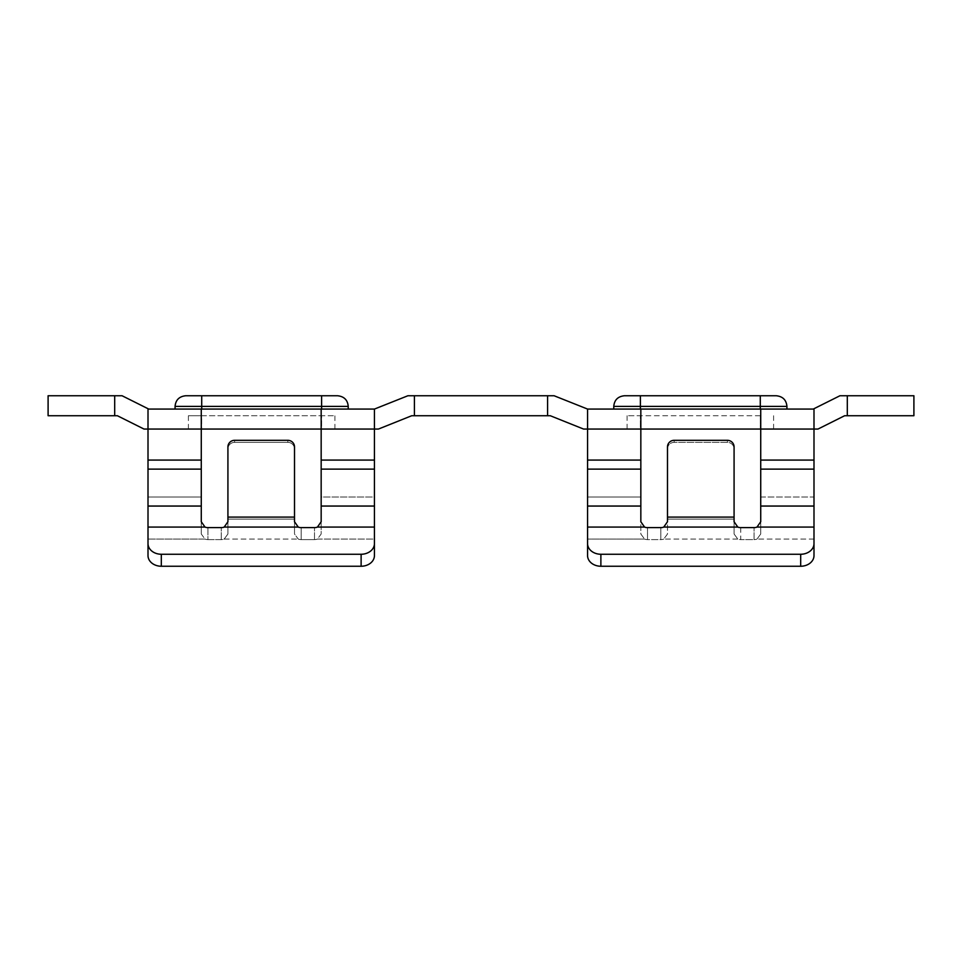 <?xml version="1.0" encoding="UTF-8"?>
<svg xmlns="http://www.w3.org/2000/svg" width="962" height="962" viewBox="0 0 962 962"><rect width="100%" height="100%" fill="white"/><g stroke="black" fill="none" stroke-linecap="round" stroke-linejoin="round"><path stroke-width="0.72" stroke-dasharray="4.81 3.61" d="M760.281 415.728L627.08 415.728L640.403 415.728L640.403 429.052L773.604 429.052L760.281 429.052L760.281 415.728L640.403 415.728L640.403 429.052L760.281 429.052L760.281 415.728M640.403 429.052L627.08 429.052L640.403 429.052M734.078 519.119L667.484 519.119L667.484 449.001A6.662 6.626 180 0 1 674.146 442.376L727.416 442.376A6.662 6.626 180 0 1 734.078 449.001L734.078 534.006L737.806 539.057L734.078 534.006L734.078 519.119L667.484 519.119L667.484 534.006L663.756 539.057L667.484 534.006L667.484 446.945L667.484 521.741L663.756 527.08A6.662 5.327 0 0 1 660.822 527.621L647.498 527.621A6.662 5.327 0 0 1 644.564 527.08L640.836 521.741L640.836 534.006L644.564 539.057L640.836 534.006L640.836 460.077L640.836 497.005L587.566 497.005L587.566 539.057L587.566 460.077L640.836 460.077L587.566 460.077L587.566 429.052L640.836 429.052L640.836 497.005L587.566 497.005L587.566 429.052L640.836 429.052L640.836 409.066L760.726 409.066L760.726 429.052L640.836 429.052L640.836 409.066L587.566 409.066L587.566 429.052L587.566 409.066L587.566 429.052L583.561 429.052L550.264 415.728L547.594 415.728L547.594 395.755L547.594 415.728L547.594 395.755L554.112 395.755L587.566 409.066M640.403 409.066L786.928 409.066L613.768 409.066L640.403 409.066L640.403 406.409L760.281 406.409L760.281 409.066M786.928 406.409L760.281 406.409L760.281 395.755L640.403 395.755L640.403 406.409L613.768 406.409M847.306 395.755L913.9 395.755L913.9 415.728L847.306 415.728L847.306 395.755L847.306 415.728L844.636 415.728L818.001 429.052L813.996 429.052L813.996 409.066L813.275 409.066L839.922 395.755L847.306 395.755L847.306 415.728M760.726 506.048L813.996 506.048L813.996 460.077L760.726 460.077L760.726 534.006L756.998 539.057L760.726 534.006L760.726 429.052L813.996 429.052L813.996 539.057L813.996 497.005L760.726 497.005L760.726 409.066L760.726 429.052L813.996 429.052L813.996 409.066L760.726 409.066M201.719 415.728L321.597 415.728L188.396 415.728L201.719 415.728L201.719 429.052L188.396 429.052L201.719 429.052L201.719 415.728M321.597 429.052L201.719 429.052L334.92 429.052L321.597 429.052L321.597 415.728L334.92 415.728L321.597 415.728L321.597 429.052M185.726 395.755L321.597 395.755L321.597 409.066L348.232 409.066L175.072 409.066L201.719 409.066L201.719 406.409L348.232 406.409M321.597 395.755L337.578 395.755M321.597 409.066L201.719 409.066M114.694 415.728L114.694 395.755L114.694 415.728L48.1 415.728L48.1 395.755L114.694 395.755L114.694 415.728L117.364 415.728L143.999 429.052L148.004 429.052L148.004 409.066L148.725 409.066L122.078 395.755L114.694 395.755M148.004 555.591A13.324 10.654 180 0 0 161.315 566.245L361.123 566.245A13.324 10.654 180 0 0 374.434 555.591L374.434 429.052L321.164 429.052L321.164 460.077L374.434 460.077L374.434 429.052L321.164 429.052L321.164 534.006L317.436 539.057A6.662 5.327 180 0 1 314.502 539.61L301.178 539.61A6.662 5.327 180 0 1 298.244 539.057L294.516 534.006L294.516 519.119L227.922 519.119L294.516 519.119L294.516 446.945L294.516 534.006L294.516 449.001A6.662 6.626 0 0 0 287.854 442.376L234.584 442.376A6.662 6.626 0 0 0 227.922 449.001L227.922 534.006L227.922 446.945L227.922 534.006L224.194 539.057A6.662 5.327 180 0 1 221.26 539.61L207.936 539.61A6.662 5.327 180 0 1 205.002 539.057L148.004 539.057L148.004 555.591L148.004 429.052L148.004 460.077L201.274 460.077L201.274 429.052L148.004 429.052L148.004 539.057L148.004 497.005L201.274 497.005L201.274 429.052L148.004 429.052L148.004 409.066L148.725 409.066M148.004 539.057L205.002 539.057L201.274 534.006L201.274 460.077L201.274 534.006L205.002 539.057A6.662 5.327 0 0 0 207.936 539.61L207.936 527.621L221.26 527.621A6.662 5.327 180 0 0 224.194 527.08L227.922 521.741L227.922 534.006L224.194 539.057A6.662 5.327 0 0 1 221.26 539.61L207.936 539.61L207.936 527.621A6.662 5.327 180 0 1 205.002 527.08L201.274 521.741L201.274 534.006L201.274 497.005L148.004 497.005L148.004 460.077L201.274 460.077L148.004 460.077M201.274 409.066L148.004 409.066L148.004 429.052L321.164 429.052L321.164 409.066L201.274 409.066L201.274 460.077M224.194 527.08L298.244 527.08A6.662 5.327 180 0 0 301.178 527.621L314.502 527.621A6.662 5.327 180 0 0 317.436 527.08L321.164 521.741L321.164 534.006L321.164 460.077L321.164 497.005L374.434 497.005L374.434 539.057L317.436 539.057L321.164 534.006L321.164 497.005L374.434 497.005L374.434 460.077L374.434 543.602A13.324 10.654 0 0 1 361.123 554.256L161.315 554.256A13.324 10.654 0 0 1 148.004 543.602M321.164 460.077L321.164 429.052L374.434 429.052L374.434 409.066L374.434 460.077L321.164 460.077L374.434 460.077M294.516 521.741L294.516 534.006L298.244 539.057A6.662 5.327 0 0 0 301.178 539.61L301.178 527.621L301.178 539.61L314.502 539.61L314.502 527.621L314.502 539.61A6.662 5.327 0 0 0 317.436 539.057L374.434 539.057M287.854 440.319L287.854 442.376L287.854 440.319A6.662 6.626 0 0 1 294.516 446.945L294.516 449.001A6.662 6.626 180 0 0 287.854 442.376L234.584 442.376A6.662 6.626 180 0 0 227.922 449.001L227.922 446.945A6.662 6.626 0 0 1 234.584 440.319L234.584 442.376L234.584 440.319M321.164 429.052L321.164 409.066L321.164 429.052M374.434 409.066L407.888 395.755L414.406 395.755L414.406 415.728L414.406 395.755L414.406 415.728L411.736 415.728L378.439 429.052L374.434 429.052L374.434 409.066L321.164 409.066M374.434 543.602L374.434 555.591M740.74 527.621L740.74 539.61L754.064 539.61L754.064 527.621L740.74 527.621L740.74 539.61A6.662 5.327 180 0 1 737.806 539.057A6.662 5.327 0 0 0 740.74 539.61L754.064 539.61L754.064 527.621A6.662 5.327 0 0 0 756.998 527.08L760.726 521.741L760.726 534.006L760.726 497.005L813.996 497.005L813.996 460.077L760.726 460.077L760.726 429.052L813.996 429.052L813.996 460.077L813.996 409.066L813.275 409.066M640.836 460.077L587.566 460.077L587.566 429.052L640.836 429.052L640.836 460.077L640.836 409.066M754.064 539.61A6.662 5.327 0 0 0 756.998 539.057A6.662 5.327 180 0 1 754.064 539.61M813.996 539.057L756.998 539.057L813.996 539.057L813.996 555.591L813.996 506.048M813.996 555.591A13.324 10.654 0 0 1 800.685 566.245L600.877 566.245A13.324 10.654 0 0 1 587.566 555.591L587.566 539.057L644.564 539.057A6.662 5.327 0 0 0 647.498 539.61L660.822 539.61A6.662 5.327 0 0 0 663.756 539.057A6.662 5.327 180 0 1 660.822 539.61L660.822 527.621L660.822 539.61L647.498 539.61L647.498 527.621L647.498 539.61A6.662 5.327 180 0 1 644.564 539.057L587.566 539.057M414.406 415.728L547.594 415.728M414.406 395.755L547.594 395.755M587.566 460.077L587.566 543.602A13.324 10.654 180 0 0 600.877 554.256L800.685 554.256A13.324 10.654 180 0 0 813.996 543.602M674.146 440.319L674.146 442.376L674.146 440.319A6.662 6.626 180 0 0 667.484 446.945L667.484 449.001A6.662 6.626 0 0 1 674.146 442.376L727.416 442.376A6.662 6.626 0 0 1 734.078 449.001L734.078 446.945A6.662 6.626 180 0 0 727.416 440.319L727.416 442.376L727.416 440.319M734.078 521.741L734.078 534.006L734.078 521.741M587.566 543.602L587.566 555.591M813.996 469.119L760.726 469.119M813.996 460.077L760.726 460.077M175.072 406.409L201.719 406.409L201.719 395.755M224.194 539.057L298.244 539.057L224.194 539.057M221.26 539.61L221.26 527.621L221.26 539.61M227.922 517.099L294.516 517.099M161.315 566.245L161.315 554.256M201.274 469.119L148.004 469.119M148.004 506.048L201.274 506.048M148.004 527.08L205.002 527.08M374.434 469.119L321.164 469.119M321.164 506.048L374.434 506.048M317.436 527.08L374.434 527.08M361.123 554.256L361.123 566.245M737.806 539.057L663.756 539.057L737.806 539.057M800.685 554.256L800.685 566.245M667.484 517.099L734.078 517.099M663.756 527.08L737.806 527.08M756.998 527.08L813.996 527.08M644.564 527.08L587.566 527.08M600.877 566.245L600.877 554.256M640.836 469.119L587.566 469.119M640.836 506.048L587.566 506.048M773.604 415.728L773.604 429.052M627.08 415.728L627.08 429.052M188.396 429.052L188.396 415.728M334.92 429.052L334.92 415.728"/><path stroke-width="1.44" d="M640.403 409.066L640.403 395.755L776.274 395.755L760.281 395.755L760.281 406.409L613.768 406.409C614.333 400 617.893 396.44 624.422 395.755L640.403 395.755L624.422 395.755M201.719 395.755L201.719 406.409L175.072 406.409C175.649 400 179.197 396.44 185.726 395.755L337.578 395.755C344.107 396.44 347.667 400 348.232 406.409L201.719 406.409L201.719 409.066M148.004 506.048L148.004 409.066L201.274 409.066L201.274 506.048L148.004 506.048L148.004 555.591A13.324 10.654 0 0 0 161.315 566.245L361.123 566.245A13.324 10.654 0 0 0 374.434 555.591L374.434 539.057M48.1 395.755L114.694 395.755L114.694 415.728L48.1 415.728L48.1 395.755M148.725 409.066L122.078 395.755L114.694 395.755M114.694 415.728L117.364 415.728L143.999 429.052L321.164 429.052L321.164 409.066L374.434 409.066L374.434 543.602A13.324 10.654 180 0 1 361.123 554.256L161.315 554.256A13.324 10.654 180 0 1 148.004 543.602M234.584 440.319L287.854 440.319L234.584 440.319A6.662 6.626 180 0 0 227.922 446.945L227.922 521.741L224.194 527.08L298.244 527.08L294.516 521.741L298.244 527.08A6.662 5.327 0 0 0 301.178 527.621L314.502 527.621A6.662 5.327 0 0 0 317.436 527.08L321.164 521.741L321.164 429.052L378.439 429.052L411.736 415.728L414.406 415.728L414.406 395.755L407.888 395.755L374.434 409.066M321.164 409.066L201.274 409.066M287.854 440.319A6.662 6.626 180 0 1 294.516 446.945L294.516 517.099L227.922 517.099M294.516 521.741L294.516 517.099M201.274 506.048L201.274 521.741L205.002 527.08A6.662 5.327 0 0 0 207.936 527.621L221.26 527.621A6.662 5.327 0 0 0 224.194 527.08M374.434 543.602L374.434 555.591M148.004 539.057L148.004 555.591M913.9 415.728L847.306 415.728L847.306 395.755L913.9 395.755L913.9 415.728M847.306 415.728L844.636 415.728L818.001 429.052L813.996 429.052L813.996 409.066L760.726 409.066L760.726 429.052L640.836 429.052L640.836 409.066L760.726 409.066M813.275 409.066L839.922 395.755L847.306 395.755M813.996 539.057L813.996 555.591L813.996 527.068L756.998 527.08A6.662 5.327 180 0 1 754.064 527.621L740.74 527.621A6.662 5.327 180 0 1 737.806 527.08L734.078 521.741L734.078 446.945A6.662 6.626 0 0 0 727.416 440.319L674.146 440.319A6.662 6.626 0 0 0 667.484 446.945L667.484 521.741L663.756 527.08A6.662 5.327 180 0 1 660.822 527.621L647.498 527.621A6.662 5.327 180 0 1 644.564 527.08L587.566 527.08L587.566 469.119L640.836 469.119L640.836 429.052L583.561 429.052L550.264 415.728L547.594 415.728L547.594 395.755L554.112 395.755L587.566 409.066L587.566 469.119M813.996 555.591A13.324 10.654 180 0 1 800.685 566.245L600.877 566.245A13.324 10.654 180 0 1 587.566 555.591L587.566 539.057M587.566 527.068L587.566 543.602A13.324 10.654 0 0 0 600.877 554.256L800.685 554.256A13.324 10.654 0 0 0 813.996 543.602M813.996 527.068L813.996 429.052L760.726 429.052L760.726 521.741L756.998 527.08M587.566 409.066L640.836 409.066M644.564 527.08L640.836 521.741L640.836 469.119M587.566 543.602L587.566 555.591M547.594 415.728L414.406 415.728M414.406 395.755L547.594 395.755M734.078 519.119L734.078 521.741L737.806 527.08L663.756 527.08M727.416 440.319L674.146 440.319M740.74 527.621A6.662 5.327 0 0 1 737.806 527.08M786.928 409.066L786.928 406.409L760.281 406.409L760.281 409.066M321.597 409.066L321.597 395.755M148.004 469.119L201.274 469.119M148.004 460.077L201.274 460.077M161.315 554.256L161.315 566.245M321.164 506.048L374.434 506.048M317.436 527.08L374.434 527.08M321.164 469.119L374.434 469.119M321.164 460.077L374.434 460.077M205.002 527.08L148.004 527.08M361.123 566.245L361.123 554.256M734.078 517.099L667.484 517.099M800.685 566.245L800.685 554.256M760.726 460.077L813.996 460.077M760.726 469.119L813.996 469.119M813.996 506.048L760.726 506.048M587.566 460.077L640.836 460.077M640.836 506.048L587.566 506.048M600.877 554.256L600.877 566.245M786.928 406.409C786.351 400 782.803 396.44 776.274 395.755M613.768 409.066L613.768 406.409M348.232 406.409L348.232 409.066M175.072 406.409L175.072 409.066"/></g></svg>
